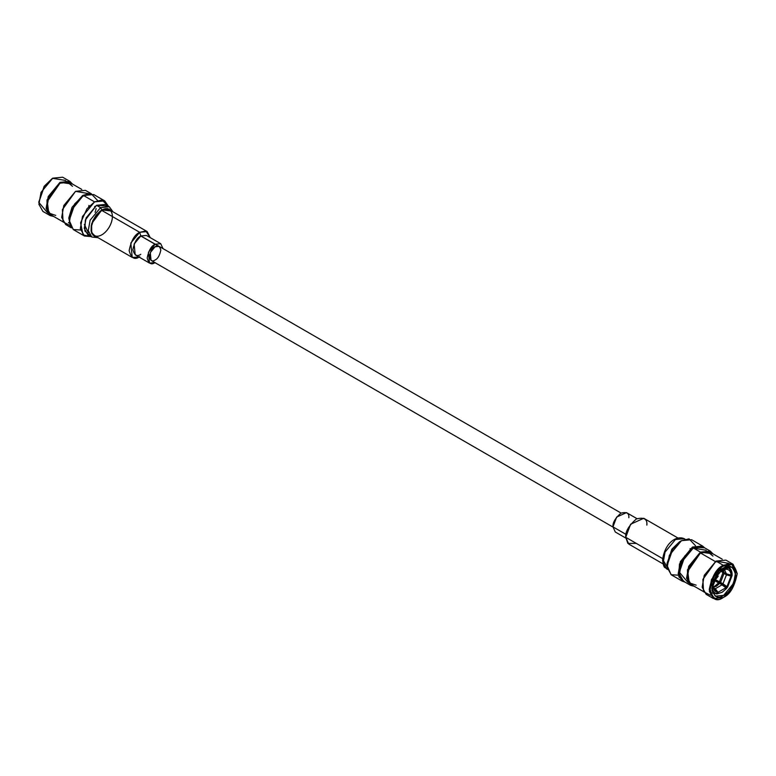 <?xml version="1.0" encoding="UTF-8"?>
<svg xmlns="http://www.w3.org/2000/svg" width="776" height="776" viewBox="0 0 776 776"><rect width="100%" height="100%" fill="white"/><g stroke="black" fill="none" stroke-linecap="round" stroke-linejoin="round"><path stroke-width="1.16" d="M714.968 577.897L715.928 578.304L714.968 577.897L715.928 578.304L716.898 576.781L716.19 578.75L717.422 576.772L716.898 576.781L717.878 576.199M716.413 576.141L715.928 576.054M712.863 587.345L716.326 586.297L714.919 586.045L713.241 586.811L716.326 586.297L712.863 587.345L715.278 588.741L718.052 592.282L716.869 593.96L722.136 592.292L717.528 593.65L718.052 592.282L726.21 587.577L718.052 592.282L715.278 588.741L722.204 584.745L715.278 588.741L712.863 587.345M726.743 588.324L722.136 592.292L726.743 588.324L726.21 587.577L719.788 583.348L716.326 586.297L719.788 583.348L726.743 588.324M722.136 570.447L718.052 573.939L717.363 573.668L718.052 573.939L722.136 570.447L726.21 569.225L722.136 570.447M678.418 575.2L671.114 574.715L667.098 565.539L672.831 548.981L681.435 540.697L679.456 541.842L681.435 540.697L689.059 538.835L695.461 545.683M702.581 546.052L691.581 539.698L681.435 540.697L669.358 555.296L667.205 567.479L671.298 574.832L682.298 581.175L678.195 573.833L680.358 561.649L692.434 547.051L702.581 546.052L704.618 547.837L692.434 547.051L679.446 564.103L678.874 576.82L684.859 582.048L682.298 581.175M667.137 564.336L671.735 549.427L679.456 541.842L672.045 548.981L667.098 563.26L667.098 565.539M667.554 569.438L666.71 568.953C664.964 566.48 663.917 569.846 662.549 559.952C664.819 542.831 676.4 535.197 684.199 538.67L675.46 539.533L665.042 552.114L663.179 562.619L666.71 568.953L663.179 562.619L665.042 552.114L675.46 539.533L684.199 538.67L685.033 539.155M690.106 548.613L690.145 549.224L690.106 548.613M679.98 568.129L679.194 568.614M667.147 566.955L663.111 560.156M692.881 547.817L681.512 561.174L678.99 572.669L682.259 580.361L678.99 572.669L681.512 561.174L692.881 547.817L701.843 546.42M679.349 571.931L684.694 556.159L692.881 548.244L684.762 556.053L679.349 571.931M713.483 588.334L714.521 588.674L713.483 588.334M712.649 585.725L714.405 590.39L717.296 592.214L714.521 588.674L717.296 592.214C714.803 591.69 713.445 589.75 713.212 586.413L712.155 587.025C712.397 590.817 713.939 593 716.762 593.582L717.296 592.214L716.762 593.582C713.939 593 712.397 590.817 712.155 587.025L713.212 586.413L712.649 585.725M711.902 590.303L716.102 593.892L716.762 593.582L714.318 593.271L711.902 590.303M713.377 592.563L712.271 592.088M717.296 574.89L713.212 585.395L717.296 574.89L716.762 574.133L717.296 574.89M712.378 583.921L712.155 586.006L713.212 585.395L712.155 586.006L712.378 583.921M726.21 569.225L726.743 567.867L719.992 570.729L726.743 567.867L726.52 567.043L725.279 567.13L726.113 566.81L726.743 567.867L726.21 569.225L726.976 569.293L726.21 569.225M717.528 573.183L718.052 573.939L717.528 573.183M723.397 569.817L724.008 572.455L726.433 573.852L724.367 569.487L726.433 573.852L731.05 575.103C730.817 571.757 729.459 569.827 726.976 569.293C729.459 569.827 730.817 571.757 731.05 575.103L732.107 574.492C731.865 570.7 730.323 568.517 727.5 567.935L726.976 569.293L727.5 567.935C730.323 568.517 731.865 570.7 732.107 574.492L732.107 573.978C731.855 570.001 730.245 567.712 727.287 567.111L727.5 567.935L727.287 567.111L729.062 567.731L732.107 574.492L731.05 575.103L726.433 573.852L724.008 572.455L723.397 569.817M726.54 566.684L727.287 567.111L726.54 566.684M727.025 566.558L727.985 567.266M724.008 573.474L720.545 582.398L722.97 583.794L726.433 574.87L724.008 573.474L726.433 574.87L722.97 583.794L726.976 586.627L731.05 576.112L726.433 574.87L731.05 576.112L726.976 586.627L727.5 587.383L732.107 575.501L731.05 576.112L732.107 575.501L727.287 587.442L714.512 579.788L727.5 587.383L720.545 582.398L724.008 573.474M732.107 574.997L732.107 575.501L732.107 574.997M722.922 570.03L724.008 572.455L721.816 570.632L723.087 571.369M721.001 571.175L723.911 573.357L723.087 572.378L719.381 581.932L720.545 582.398L715.705 579.808L719.381 581.932L723.087 572.378L721.001 571.175M714.279 580.37L719.788 583.348L718.625 582.873L714.919 586.045L718.625 582.873L714.279 580.37M88.988 205.398L88.677 206.726M69.811 223.469L68.433 222.683M38.8 202.109L44.145 186.337L52.331 178.431L44.213 186.24L38.8 202.109M52.545 178.305L65.572 180.459M47.181 212.314L38.8 202.371L44.387 186.24L52.768 178.17L41.012 192.39L38.907 204.263L42.893 211.411L50.11 215.573L46.114 208.424L48.219 196.561L59.985 182.341L69.859 181.361L72.488 184.067L59.985 182.341L46.987 200.043L47.249 212.44L53.757 216.504L50.11 215.573M69.859 181.361L62.643 177.2L52.768 178.17M55.727 215.408L48.762 213.06L47.258 201.556L59.985 183.175L66.513 181.4L72.517 186.308M81.781 189.431L69.345 182.253L59.985 183.175L48.83 196.658L46.841 207.91L50.624 214.69L63.05 221.868M69.908 225.476L63.089 221.936L62.41 209.588L75.553 191.332L88.328 193.564M91.141 193.651L85.438 190.353L75.553 191.332L63.797 205.553L61.692 217.416L65.679 224.565L71.382 227.863M70.577 226.611L68.783 218.007L72.022 207.308L82.683 195.445L89.657 193.573L82.683 195.445L72.022 207.308L68.783 218.007L70.577 226.611M90.035 235.468L84.856 230.976L85.331 220.015L96.544 205.3L107.049 205.989M83.119 196.212L82.683 195.445L83.119 196.212M69.219 220.103L74.709 203.904L83.119 195.775L74.787 203.807L69.219 220.103M95.079 212.246L95.39 211.324M95.671 210.432L96.146 208.55M83.342 195.649L91.18 193.651L97.582 200.499M80.539 230.016L73.245 229.541L69.219 220.365L74.962 203.807L83.119 195.775L71.489 210.121L69.326 222.305L73.419 229.647L84.419 236.001L80.326 228.658L82.489 216.465L94.565 201.876L104.702 200.868L108.446 206.261L101.986 199.975L94.565 201.876L83.566 195.523L94.565 201.876L86.999 208.725L80.578 222.809L83.042 234.944L90.967 236.544L84.419 236.001M104.702 200.868L93.702 194.514L83.566 195.523M112.986 211.829L109.29 206.746L105.284 204.437L96.544 205.3L100.541 207.609L109.29 206.746L100.541 207.609L96.544 205.3L86.136 217.881L84.274 228.386L87.804 234.721L91.801 237.029L88.27 230.695L90.132 220.2L100.541 207.609L90.132 220.2L88.27 230.695L91.801 237.029L98.048 237.689M95.264 206.193L94.614 206.591M84.332 224.4L88.328 232.635M100.541 207.609L101.869 209.898L111.618 211.033L101.869 209.898L100.541 207.609M96.69 236.903L91.675 233.45L91.665 223.643L101.869 209.898L91.665 223.643L91.675 233.45L96.69 236.903M110.425 210.568L110.939 210.315L110.512 209.889L110.386 210.529L110.512 209.889L110.939 210.315L110.425 210.568L111.492 212.09M139.04 257.04L132.23 257.428L130.814 243.043L139.699 232.305L101.869 210.461L96.612 215.097L93.304 220.462L91.529 226.117L91.529 231.112L92.237 233.207L94.779 235.778L94.274 236.146L94.779 235.778L92.79 234.982L93.304 234.73L93.217 235.409L93.343 234.769L92.237 233.207L92.014 233.867L91.083 231.093L91.228 225.748L92.79 220.791L96.078 215.253L100.356 210.985L103.373 209.248L102.936 209.898L104.906 208.744L107.651 208.569L107.117 209.045L108.902 209.501L108.921 208.899L110.386 210.529M94.808 236.399L94.827 235.797L94.808 236.399L94.274 236.146L94.808 236.399M96.554 236.253L96.078 236.728L96.554 236.253L94.827 235.797M112.423 216.591L112.2 219.181M112.19 219.269L111.521 221.994M111.492 222.081L110.425 224.836M110.386 224.924L108.96 227.591M108.902 227.669L107.175 230.123M107.117 230.2L105.158 232.325M105.099 232.393L103.004 234.109M102.936 234.158L100.793 235.4M100.725 235.429L98.639 236.117M98.571 236.137L96.612 236.263M111.521 212.149L112.19 214.118M112.2 214.186L112.423 216.514M147.168 231.558L109.329 209.714L105.158 209.161L101.869 210.461L139.699 232.305L147.168 231.558L150.234 237.64L145.82 231.025L139.699 232.305C134.704 234.488 131.192 240.589 129.146 250.59C131.192 258.224 134.704 260.261 139.699 256.681M140.796 254.276C137.051 256.953 134.413 255.43 132.88 249.697C134.413 242.199 137.051 237.621 140.796 235.982L148.72 240.56M160.7 243.683L146.402 235.429L140.796 235.982L139.699 232.305L140.796 235.982L134.132 244.042L135.199 254.829L149.496 263.083L148.429 252.297L155.093 244.236L160.7 243.683L163.018 248.611L140.796 235.982L155.093 244.236C151.349 245.876 148.711 250.454 147.178 257.952C148.711 263.685 151.349 265.208 155.093 262.53M154.928 262.627L149.496 263.083M155.093 259.989C152.397 261.919 150.486 260.823 149.38 256.681C150.486 251.269 152.397 247.961 155.093 246.778C157.8 244.838 159.71 245.944 160.816 250.076C159.71 255.498 157.8 258.796 155.093 259.989M621.072 513.072L159.138 246.38L155.093 246.778L150.282 252.598L151.058 260.387L612.982 527.079M620.907 531.453L612.982 526.885C612.536 522.82 615.174 518.252 620.907 513.169C626.63 511.636 629.268 513.159 628.822 517.737M636.96 518.649L626.504 512.616L616.629 517.078L612.982 526.885L615.3 532.016L625.766 538.049M612.982 526.885L626.009 534.402L612.982 526.885M636.301 543.394L627.852 543.394L625.737 537.302C625.146 531.88 628.657 525.788 636.301 519.008C643.944 516.962 647.456 518.998 646.854 525.11M690.582 550.397L690.145 549.224M677.952 538.01L643.77 518.271L630.607 524.227L625.737 537.302L628.832 544.131L663.014 563.871M625.737 537.302L662.617 558.594L625.737 537.302M717.422 576.471L716.675 575.743L717.422 576.471L718.149 576.044L717.422 576.471M718.149 576.355L714.822 579.74L718.149 576.355L716.19 578.75L714.968 578.188L715.928 578.304M718.149 576.044L717.237 574.803L718.149 576.044M716.238 576.413L716.898 576.781M717.121 574.647L717.237 573.833L717.121 574.647M710.428 595.231L703.58 591.748L702.862 579.42L716.015 561.096L728.819 563.386M733.107 564.288L725.89 560.117L716.015 561.096L723.232 565.268L733.107 564.288L737.2 573.58L731.613 563.648L723.232 565.268L716.015 561.096L704.259 575.317L702.154 587.18L706.141 594.338L713.357 598.5L709.371 591.351L711.476 579.478L723.232 565.268C716.626 568.158 711.97 576.219 709.264 589.459C711.97 599.567 716.626 602.254 723.232 597.52L713.357 598.5M723.668 566.024L731.787 564.462L737.2 573.833L731.787 589.459L723.668 597.268C717.276 601.846 712.766 599.247 710.147 589.459C712.766 576.636 717.276 568.827 723.668 566.024L723.232 565.268L723.668 566.024C717.276 568.827 712.766 576.636 710.147 589.459C712.766 599.247 717.276 601.846 723.668 597.268C730.07 594.465 734.581 586.656 737.2 573.833C734.581 564.045 730.07 561.446 723.668 566.024M723.668 567.925C729.285 563.909 733.242 566.199 735.551 574.793C733.242 586.045 729.285 592.903 723.668 595.367C718.052 599.382 714.095 597.093 711.796 588.509C714.095 577.247 718.052 570.389 723.668 567.925L713.668 580.021L711.883 590.109L715.268 596.191L723.668 595.367L733.669 583.271L735.464 573.183L732.069 567.101L723.668 567.925M722.243 559.195L709.807 552.017L700.447 552.948L716.015 561.94L700.447 552.948L689.292 566.422L687.293 577.674L691.077 584.454L703.512 591.632M710.321 551.125L703.192 547.012L693.317 547.992L700.447 552.105L687.449 569.817L687.701 582.204L694.219 586.268L690.562 585.346L686.576 578.188L688.681 566.325L700.447 552.105L710.321 551.125L712.95 553.831L700.447 552.105L693.317 547.992L681.551 562.212L679.446 574.075L683.443 581.224L690.562 585.346M696.179 585.172L689.224 582.834L687.72 571.33L700.447 552.948L706.975 551.164L712.979 556.072M693.094 548.118L706.092 550.223M687.672 582.136L679.349 572.184L684.936 556.053L693.317 547.992M717.916 581.757L717.538 582.252L717.916 581.757M724.105 586.093L724.522 585.57L724.105 586.093M728.257 566.344L729.362 567.925L728.257 566.344M714.638 593.436L712.707 593.262L714.638 593.436M681.435 540.697L679.456 541.842M714.318 593.271L712.3 592.107M729.062 567.731L727.044 566.567M38.8 201.857L38.8 202.371M69.219 219.851L69.219 220.365M132.23 257.428L94.4 235.584M737.2 573.833L737.2 573.328M679.349 571.679L679.349 572.184"/></g></svg>

